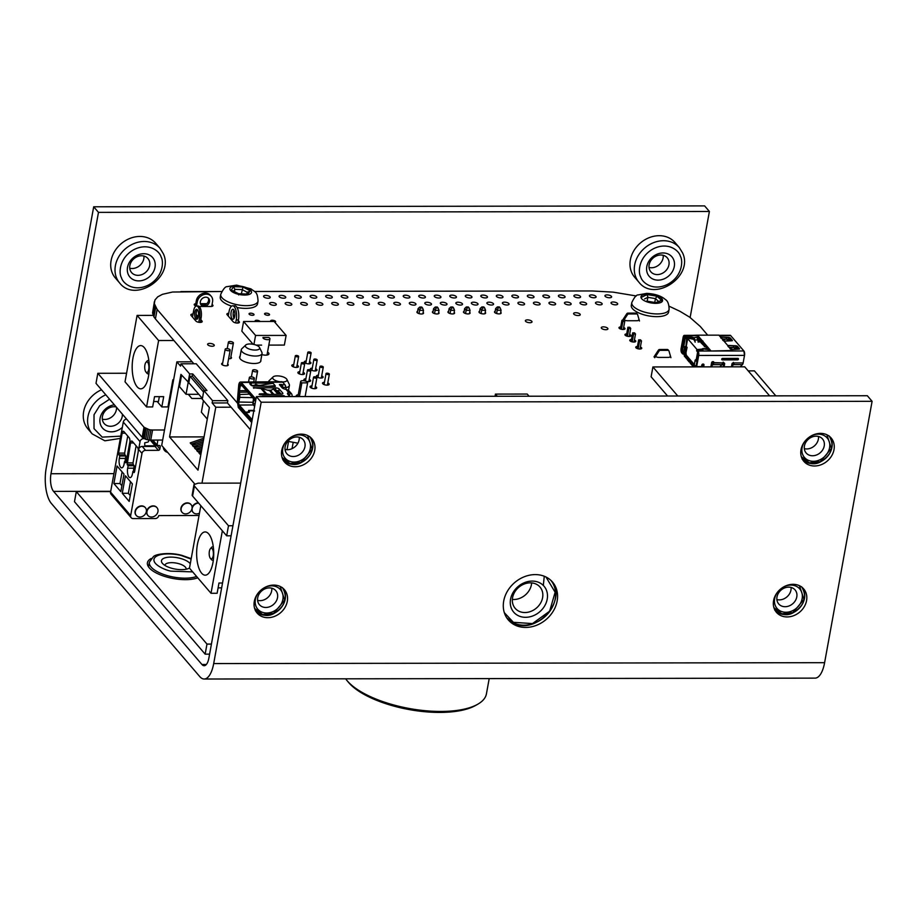 <?xml version="1.0" encoding="UTF-8"?>
<svg xmlns="http://www.w3.org/2000/svg" width="918" height="918" viewBox="0 0 918 918"><rect width="100%" height="100%" fill="white"/><g stroke="black" fill="none" stroke-linecap="round" stroke-linejoin="round"><path stroke-width="1.38" d="M265.531 393.707L259.507 393.879L259.106 394.43L260.448 394.832L281.367 394.109A2.662 1.021 10.1 0 0 282.87 393.466A2.662 1.021 10.1 0 0 282.687 392.996A2.662 1.021 10.1 0 0 282.687 392.984L279.152 388.968A2.662 1.021 10.1 0 0 275.87 387.878L253.311 387.74L260.976 388.532L265.531 393.707L266.679 393.822L262.169 388.693L269.903 390.758L273.426 389.071L277.546 393.742L276.639 394.281M267.505 386.271L275.159 385.652L273.059 383.265L258.91 385.56L255.709 384.321L257.992 386.122M273.059 383.265L251.463 382.955A2.662 1.021 10.1 0 0 249.822 383.598A2.662 1.021 10.1 0 0 250.006 384.091L250.786 384.975A2.662 1.021 10.1 0 0 254.079 386.065L275.308 386.386L275.159 385.652M283.501 396.587L284.591 396.266L283.41 395.589L263.03 396.243A2.662 1.021 10.1 0 0 261.676 396.622M247.699 392.135L239.403 392.204L239.701 394.201A4.659 1.87 89.5 0 1 239.667 397.746L238.841 402.417A1.997 0.803 89.5 0 0 239.254 405.056L245.576 412.239L244.888 413.157L238.565 405.974A2.995 1.205 89.5 0 1 237.946 402.004L238.772 397.333A3.661 1.469 -90.5 0 0 238.806 394.556L238.496 392.548A2.995 1.205 89.5 0 1 238.519 390.276L239.38 385.457A2.995 1.205 89.5 0 1 240.964 383.988L255.663 400.696M255.594 401.097L241.331 384.894A1.997 0.803 -90.5 0 0 240.986 384.711A1.997 0.803 -90.5 0 0 240.275 385.87L239.414 390.689L246.38 390.632M253.907 410.38L248.64 410.403L248.353 412.503M249.558 411.792L248.64 412.492L249.558 411.792L248.881 410.679L254.642 410.966M256.26 386.099L256.638 385.526L254.493 385.101L253.896 386.065M254.481 385.491L255.709 384.321M273.426 389.071L275.067 389.496L279.118 394.086L277.546 393.742M237.946 402.004L252.932 402.302L253.563 398.791M255.938 399.181L241.227 382.473A4.659 1.87 89.5 0 0 240.436 382.049A4.659 1.87 89.5 0 0 238.76 384.768L237.337 401.304L238.29 407.477L244.613 414.661L244.888 413.157M238.496 392.548L239.403 392.204A1.997 0.803 89.5 0 1 239.414 390.689L238.519 390.276M252.198 419.755A1.997 0.803 89.5 0 1 252.14 419.698L251.452 420.616L245.129 413.433L244.865 414.936L251.704 422.498M252.932 402.302L253.345 404.941L254.63 406.399M252.875 403.404L254.32 399.651M277.133 391.837L277.293 390.942L278.154 391.906L277.993 392.812M279.095 394.063L279.256 393.156L280.105 394.155M248.491 411.436L248.881 410.679M252.209 419.698L245.817 412.515L248.64 412.492M248.95 411.803L245.576 412.239M290.26 396.576L288.275 394.924M289.95 395.991L288.883 395.497M245.817 412.515L245.129 413.433M240.436 382.049L281.86 381.727A4.659 1.87 89.5 0 1 282.652 382.152L284.947 384.757L281.906 384.78A3.993 1.606 89.5 0 1 282.801 387.35L282.916 388.348M282.801 387.35L285.842 387.327L286.083 389.37M292.039 396.576L292.05 396.507A4.659 3.867 -41.4 0 0 291.281 393.466A4.659 3.867 -41.4 0 0 290.972 393.168L289.147 395.096M291.281 393.466L288.837 390.689A4.659 3.867 138.6 0 0 288.527 390.379L285.923 389.347L288.7 392.502L288.286 394.82M289.836 396.576L287.816 394.281A4.659 1.79 10.1 0 1 287.495 393.432A4.659 1.79 10.1 0 1 288.7 392.502L290.972 393.168M269.605 394.522L266.679 393.822M281.126 394.12L278.716 391.389A2.662 1.021 10.1 0 0 275.79 390.311M267.54 390.161L271.269 390.219M260.701 385.296L257.832 385.319M254.332 385.353L251.302 385.376M285.842 387.327A3.993 1.606 -90.5 0 0 284.947 384.757M281.906 384.78L281.149 386.719M281.562 384.401L279.428 384.653L281.941 387.614A4.659 1.79 10.1 0 0 285.923 389.347M262.169 388.693L260.976 388.532M640.385 347.004A3.064 1.182 -169.7 0 1 641.556 347.75A3.064 1.182 -169.7 0 1 641.751 348.301A3.064 1.182 -169.7 0 1 639.203 349.001A3.064 1.182 -169.7 0 1 635.933 347.75A3.064 1.182 -169.7 0 1 635.738 347.199A3.064 1.182 -169.7 0 1 637.459 346.465M629.622 334.439A3.064 1.182 -169.7 0 1 630.781 335.185A3.064 1.182 -169.7 0 1 630.987 335.736A3.064 1.182 -169.7 0 1 628.428 336.436A3.064 1.182 -169.7 0 1 625.169 335.185A3.064 1.182 -169.7 0 1 624.963 334.634A3.064 1.182 -169.7 0 1 626.696 333.9M634.407 340.016A3.064 1.182 -169.7 0 1 635.577 340.773A3.064 1.182 -169.7 0 1 635.772 341.324A3.064 1.182 -169.7 0 1 633.225 342.024A3.064 1.182 -169.7 0 1 629.955 340.773A3.064 1.182 -169.7 0 1 629.748 340.222A3.064 1.182 -169.7 0 1 631.481 339.488M623.643 327.462A3.064 1.182 -169.7 0 1 624.802 328.208A3.064 1.182 -169.7 0 1 625.009 328.759A3.064 1.182 -169.7 0 1 622.45 329.459A3.064 1.182 -169.7 0 1 619.18 328.208A3.064 1.182 -169.7 0 1 618.984 327.657A3.064 1.182 -169.7 0 1 620.717 326.923M601.497 328.288A3.374 1.308 -169.7 0 1 601.267 327.68A3.374 1.308 -169.7 0 1 604.09 326.9A3.374 1.308 -169.7 0 1 607.693 328.277A3.374 1.308 -169.7 0 1 607.923 328.885A3.374 1.308 -169.7 0 1 605.1 329.665A3.374 1.308 -169.7 0 1 601.497 328.288M525.589 321.3A3.374 1.308 -169.7 0 1 525.36 320.692A3.374 1.308 -169.7 0 1 528.183 319.912A3.374 1.308 -169.7 0 1 531.797 321.289A3.374 1.308 -169.7 0 1 532.015 321.897A3.374 1.308 -169.7 0 1 529.193 322.677A3.374 1.308 -169.7 0 1 525.589 321.3M611.239 303.422A3.397 1.308 -169.7 0 1 611.021 302.814A3.397 1.308 -169.7 0 1 613.855 302.022A3.397 1.308 -169.7 0 1 617.47 303.41A3.397 1.308 -169.7 0 1 617.699 304.019A3.397 1.308 -169.7 0 1 614.865 304.81A3.397 1.308 -169.7 0 1 611.239 303.422M595.725 303.445A3.397 1.308 -169.7 0 1 595.507 302.837A3.397 1.308 -169.7 0 1 598.329 302.045A3.397 1.308 -169.7 0 1 601.956 303.433A3.397 1.308 -169.7 0 1 602.174 304.042A3.397 1.308 -169.7 0 1 599.351 304.833A3.397 1.308 -169.7 0 1 595.725 303.445M580.21 303.468A3.397 1.308 -169.7 0 1 579.981 302.86A3.397 1.308 -169.7 0 1 582.815 302.068A3.397 1.308 -169.7 0 1 586.441 303.456A3.397 1.308 -169.7 0 1 586.659 304.065A3.397 1.308 -169.7 0 1 583.825 304.856A3.397 1.308 -169.7 0 1 580.21 303.468M564.696 303.491A3.397 1.308 -169.7 0 1 564.467 302.883A3.397 1.308 -169.7 0 1 567.301 302.091A3.397 1.308 -169.7 0 1 570.927 303.479A3.397 1.308 -169.7 0 1 571.145 304.087A3.397 1.308 -169.7 0 1 568.311 304.879A3.397 1.308 -169.7 0 1 564.696 303.491M573.819 314.128A3.374 1.308 -169.7 0 1 573.601 313.52A3.374 1.308 -169.7 0 1 576.424 312.74A3.374 1.308 -169.7 0 1 580.027 314.117A3.374 1.308 -169.7 0 1 580.245 314.725A3.374 1.308 -169.7 0 1 577.422 315.505A3.374 1.308 -169.7 0 1 573.819 314.128M533.656 303.537A3.397 1.308 -169.7 0 1 533.438 302.929A3.397 1.308 -169.7 0 1 536.261 302.137A3.397 1.308 -169.7 0 1 539.887 303.525A3.397 1.308 -169.7 0 1 540.105 304.133A3.397 1.308 -169.7 0 1 537.282 304.925A3.397 1.308 -169.7 0 1 533.656 303.537M518.142 303.56A3.397 1.308 -169.7 0 1 517.913 302.951A3.397 1.308 -169.7 0 1 520.747 302.16A3.397 1.308 -169.7 0 1 524.373 303.548A3.397 1.308 -169.7 0 1 524.591 304.156A3.397 1.308 -169.7 0 1 521.757 304.948A3.397 1.308 -169.7 0 1 518.142 303.56M574.129 296.376A3.397 1.308 -169.7 0 1 573.911 295.768A3.397 1.308 -169.7 0 1 576.745 294.976A3.397 1.308 -169.7 0 1 580.36 296.365A3.397 1.308 -169.7 0 1 580.589 296.973A3.397 1.308 -169.7 0 1 577.755 297.765A3.397 1.308 -169.7 0 1 574.129 296.376M558.614 296.399A3.397 1.308 -169.7 0 1 558.396 295.791A3.397 1.308 -169.7 0 1 561.219 294.999A3.397 1.308 -169.7 0 1 564.845 296.388A3.397 1.308 -169.7 0 1 565.063 296.996A3.397 1.308 -169.7 0 1 562.229 297.788A3.397 1.308 -169.7 0 1 558.614 296.399M605.169 296.33A3.397 1.308 -169.7 0 1 604.939 295.722A3.397 1.308 -169.7 0 1 607.773 294.942A3.397 1.308 -169.7 0 1 611.399 296.319A3.397 1.308 -169.7 0 1 611.617 296.939A3.397 1.308 -169.7 0 1 608.783 297.719A3.397 1.308 -169.7 0 1 605.169 296.33M589.643 296.353A3.397 1.308 -169.7 0 1 589.425 295.745A3.397 1.308 -169.7 0 1 592.259 294.965A3.397 1.308 -169.7 0 1 595.874 296.342A3.397 1.308 -169.7 0 1 596.103 296.95A3.397 1.308 -169.7 0 1 593.269 297.742A3.397 1.308 -169.7 0 1 589.643 296.353M543.1 296.422A3.397 1.308 -169.7 0 1 542.871 295.814A3.397 1.308 -169.7 0 1 545.705 295.022A3.397 1.308 -169.7 0 1 549.331 296.411A3.397 1.308 -169.7 0 1 549.549 297.019A3.397 1.308 -169.7 0 1 546.715 297.811A3.397 1.308 -169.7 0 1 543.1 296.422M549.171 303.514A3.397 1.308 -169.7 0 1 548.953 302.906A3.397 1.308 -169.7 0 1 551.787 302.114A3.397 1.308 -169.7 0 1 555.401 303.502A3.397 1.308 -169.7 0 1 555.631 304.11A3.397 1.308 -169.7 0 1 552.797 304.902A3.397 1.308 -169.7 0 1 549.171 303.514M527.575 296.445A3.397 1.308 -169.7 0 1 527.357 295.837A3.397 1.308 -169.7 0 1 530.191 295.045A3.397 1.308 -169.7 0 1 533.806 296.434A3.397 1.308 -169.7 0 1 534.035 297.042A3.397 1.308 -169.7 0 1 531.201 297.834A3.397 1.308 -169.7 0 1 527.575 296.445M512.06 296.468A3.397 1.308 -169.7 0 1 511.842 295.86A3.397 1.308 -169.7 0 1 514.677 295.068A3.397 1.308 -169.7 0 1 518.291 296.457A3.397 1.308 -169.7 0 1 518.521 297.065A3.397 1.308 -169.7 0 1 515.686 297.857A3.397 1.308 -169.7 0 1 512.06 296.468M500.712 312.258A3.374 1.308 -169.7 0 1 500.918 312.453A3.374 1.308 -169.7 0 1 501.148 313.072A3.374 1.308 -169.7 0 1 498.325 313.853A3.374 1.308 -169.7 0 1 494.71 312.464A3.374 1.308 -169.7 0 1 494.492 311.856A3.374 1.308 -169.7 0 1 495.181 311.248M502.616 303.583A3.397 1.308 -169.7 0 1 502.398 302.974A3.397 1.308 -169.7 0 1 505.233 302.183A3.397 1.308 -169.7 0 1 508.859 303.571A3.397 1.308 -169.7 0 1 509.077 304.179A3.397 1.308 -169.7 0 1 506.243 304.971A3.397 1.308 -169.7 0 1 502.616 303.583M485.197 312.281A3.374 1.308 -169.7 0 1 485.404 312.476A3.374 1.308 -169.7 0 1 485.622 313.095A3.374 1.308 -169.7 0 1 482.799 313.876A3.374 1.308 -169.7 0 1 479.196 312.487A3.374 1.308 -169.7 0 1 478.978 311.879A3.374 1.308 -169.7 0 1 479.655 311.271M487.102 303.606A3.397 1.308 -169.7 0 1 486.884 302.997A3.397 1.308 -169.7 0 1 489.719 302.206A3.397 1.308 -169.7 0 1 493.333 303.594A3.397 1.308 -169.7 0 1 493.563 304.202A3.397 1.308 -169.7 0 1 490.728 304.994A3.397 1.308 -169.7 0 1 487.102 303.606M471.588 303.629A3.397 1.308 -169.7 0 1 471.37 303.02A3.397 1.308 -169.7 0 1 474.193 302.229A3.397 1.308 -169.7 0 1 477.819 303.617A3.397 1.308 -169.7 0 1 478.037 304.225A3.397 1.308 -169.7 0 1 475.214 305.017A3.397 1.308 -169.7 0 1 471.588 303.629M469.683 312.304A3.374 1.308 -169.7 0 1 469.89 312.499A3.374 1.308 -169.7 0 1 470.108 313.107A3.374 1.308 -169.7 0 1 467.285 313.887A3.374 1.308 -169.7 0 1 463.682 312.51A3.374 1.308 -169.7 0 1 463.464 311.902A3.374 1.308 -169.7 0 1 464.141 311.294M454.158 312.327A3.374 1.308 -169.7 0 1 454.364 312.522A3.374 1.308 -169.7 0 1 454.594 313.13A3.374 1.308 -169.7 0 1 451.771 313.91A3.374 1.308 -169.7 0 1 448.168 312.533A3.374 1.308 -169.7 0 1 447.938 311.925A3.374 1.308 -169.7 0 1 448.627 311.317M440.548 303.674A3.397 1.308 -169.7 0 1 440.33 303.055A3.397 1.308 -169.7 0 1 443.164 302.274A3.397 1.308 -169.7 0 1 446.779 303.663A3.397 1.308 -169.7 0 1 447.009 304.271A3.397 1.308 -169.7 0 1 444.174 305.051A3.397 1.308 -169.7 0 1 440.548 303.674M438.643 312.349A3.374 1.308 -169.7 0 1 438.85 312.545A3.374 1.308 -169.7 0 1 439.068 313.153A3.374 1.308 -169.7 0 1 436.257 313.933A3.374 1.308 -169.7 0 1 432.642 312.556A3.374 1.308 -169.7 0 1 432.424 311.948A3.374 1.308 -169.7 0 1 433.112 311.34M465.506 296.537A3.397 1.308 -169.7 0 1 465.288 295.929A3.397 1.308 -169.7 0 1 468.123 295.137A3.397 1.308 -169.7 0 1 471.737 296.525A3.397 1.308 -169.7 0 1 471.967 297.134A3.397 1.308 -169.7 0 1 469.132 297.925A3.397 1.308 -169.7 0 1 465.506 296.537M449.992 296.56A3.397 1.308 -169.7 0 1 449.774 295.952A3.397 1.308 -169.7 0 1 452.608 295.16A3.397 1.308 -169.7 0 1 456.223 296.548A3.397 1.308 -169.7 0 1 456.441 297.157A3.397 1.308 -169.7 0 1 453.618 297.948A3.397 1.308 -169.7 0 1 449.992 296.56M496.546 296.491A3.397 1.308 -169.7 0 1 496.317 295.883A3.397 1.308 -169.7 0 1 499.151 295.091A3.397 1.308 -169.7 0 1 502.777 296.48A3.397 1.308 -169.7 0 1 502.995 297.088A3.397 1.308 -169.7 0 1 500.161 297.88A3.397 1.308 -169.7 0 1 496.546 296.491M481.032 296.514A3.397 1.308 -169.7 0 1 480.803 295.906A3.397 1.308 -169.7 0 1 483.637 295.114A3.397 1.308 -169.7 0 1 487.263 296.503A3.397 1.308 -169.7 0 1 487.481 297.111A3.397 1.308 -169.7 0 1 484.647 297.902A3.397 1.308 -169.7 0 1 481.032 296.514M456.074 303.651A3.397 1.308 -169.7 0 1 455.844 303.043A3.397 1.308 -169.7 0 1 458.679 302.251A3.397 1.308 -169.7 0 1 462.305 303.64A3.397 1.308 -169.7 0 1 462.523 304.248A3.397 1.308 -169.7 0 1 459.689 305.04A3.397 1.308 -169.7 0 1 456.074 303.651M425.034 303.697A3.397 1.308 -169.7 0 1 424.816 303.078A3.397 1.308 -169.7 0 1 427.65 302.297A3.397 1.308 -169.7 0 1 431.265 303.686A3.397 1.308 -169.7 0 1 431.494 304.294A3.397 1.308 -169.7 0 1 428.66 305.074A3.397 1.308 -169.7 0 1 425.034 303.697M434.478 296.583A3.397 1.308 -169.7 0 1 434.248 295.975A3.397 1.308 -169.7 0 1 437.083 295.183A3.397 1.308 -169.7 0 1 440.709 296.571A3.397 1.308 -169.7 0 1 440.927 297.18A3.397 1.308 -169.7 0 1 438.093 297.971A3.397 1.308 -169.7 0 1 434.478 296.583M418.964 296.606A3.397 1.308 -169.7 0 1 418.734 295.998A3.397 1.308 -169.7 0 1 421.569 295.206A3.397 1.308 -169.7 0 1 425.195 296.594A3.397 1.308 -169.7 0 1 425.413 297.202A3.397 1.308 -169.7 0 1 422.578 297.994A3.397 1.308 -169.7 0 1 418.964 296.606M315.287 386.501A3.374 1.308 -169.7 0 1 316.458 387.281A3.374 1.308 -169.7 0 1 316.676 387.889A3.374 1.308 -169.7 0 1 313.864 388.67A3.374 1.308 -169.7 0 1 310.25 387.281A3.374 1.308 -169.7 0 1 310.032 386.673A3.374 1.308 -169.7 0 1 311.971 385.87M296.273 396.565A5.324 2.054 -169.7 0 1 296.147 395.933A5.324 2.054 -169.7 0 1 298.247 394.729M305.224 396.048A5.324 2.054 -169.7 0 1 305.946 396.553M327.772 382.932A3.374 1.308 -169.7 0 1 328.942 383.713A3.374 1.308 -169.7 0 1 329.16 384.321A3.374 1.308 -169.7 0 1 326.338 385.101A3.374 1.308 -169.7 0 1 322.734 383.713A3.374 1.308 -169.7 0 1 322.505 383.104A3.374 1.308 -169.7 0 1 324.456 382.301M309.217 379.409A3.374 1.308 -169.7 0 1 310.387 380.19A3.374 1.308 -169.7 0 1 310.605 380.798A3.374 1.308 -169.7 0 1 307.782 381.578A3.374 1.308 -169.7 0 1 304.179 380.19A3.374 1.308 -169.7 0 1 303.95 379.582A3.374 1.308 -169.7 0 1 305.901 378.778M315.62 368.749A3.374 1.308 -169.7 0 1 316.779 369.529A3.374 1.308 -169.7 0 1 317.008 370.138A3.374 1.308 -169.7 0 1 314.185 370.918A3.374 1.308 -169.7 0 1 310.571 369.541A3.374 1.308 -169.7 0 1 310.353 368.933A3.374 1.308 -169.7 0 1 312.292 368.118M321.69 375.841A3.374 1.308 -169.7 0 1 322.861 376.621A3.374 1.308 -169.7 0 1 323.079 377.229A3.374 1.308 -169.7 0 1 320.256 378.009A3.374 1.308 -169.7 0 1 316.653 376.632A3.374 1.308 -169.7 0 1 316.435 376.013A3.374 1.308 -169.7 0 1 318.374 375.21M303.135 372.318A3.374 1.308 -169.7 0 1 304.306 373.098A3.374 1.308 -169.7 0 1 304.524 373.706A3.374 1.308 -169.7 0 1 301.701 374.487A3.374 1.308 -169.7 0 1 298.098 373.11A3.374 1.308 -169.7 0 1 297.88 372.49A3.374 1.308 -169.7 0 1 299.819 371.687M297.065 365.226A3.374 1.308 -169.7 0 1 298.224 366.007A3.374 1.308 -169.7 0 1 298.453 366.615A3.374 1.308 -169.7 0 1 295.63 367.395A3.374 1.308 -169.7 0 1 292.016 366.018A3.374 1.308 -169.7 0 1 291.798 365.41A3.374 1.308 -169.7 0 1 293.737 364.595M227.641 364.056A3.374 1.308 -169.7 0 1 228.031 364.4A3.374 1.308 -169.7 0 1 228.249 365.008A3.374 1.308 -169.7 0 1 225.426 365.789A3.374 1.308 -169.7 0 1 221.823 364.412A3.374 1.308 -169.7 0 1 221.594 363.803A3.374 1.308 -169.7 0 1 222.661 363.092M423.129 312.372A3.374 1.308 -169.7 0 1 423.336 312.568A3.374 1.308 -169.7 0 1 423.554 313.176A3.374 1.308 -169.7 0 1 420.731 313.956A3.374 1.308 -169.7 0 1 417.128 312.579A3.374 1.308 -169.7 0 1 416.91 311.971A3.374 1.308 -169.7 0 1 417.587 311.363M409.52 303.72A3.397 1.308 -169.7 0 1 409.302 303.101A3.397 1.308 -169.7 0 1 412.125 302.32A3.397 1.308 -169.7 0 1 415.751 303.709A3.397 1.308 -169.7 0 1 415.969 304.317A3.397 1.308 -169.7 0 1 413.134 305.097A3.397 1.308 -169.7 0 1 409.52 303.72M394.006 303.743A3.397 1.308 -169.7 0 1 393.776 303.124A3.397 1.308 -169.7 0 1 396.61 302.343A3.397 1.308 -169.7 0 1 400.237 303.732A3.397 1.308 -169.7 0 1 400.455 304.34A3.397 1.308 -169.7 0 1 397.62 305.12A3.397 1.308 -169.7 0 1 394.006 303.743M378.48 303.766A3.397 1.308 -169.7 0 1 378.262 303.147A3.397 1.308 -169.7 0 1 381.096 302.366A3.397 1.308 -169.7 0 1 384.711 303.755A3.397 1.308 -169.7 0 1 384.94 304.363A3.397 1.308 -169.7 0 1 382.106 305.143A3.397 1.308 -169.7 0 1 378.48 303.766M362.966 303.789A3.397 1.308 -169.7 0 1 362.748 303.169A3.397 1.308 -169.7 0 1 365.582 302.389A3.397 1.308 -169.7 0 1 369.197 303.778A3.397 1.308 -169.7 0 1 369.426 304.386A3.397 1.308 -169.7 0 1 366.592 305.166A3.397 1.308 -169.7 0 1 362.966 303.789M316.412 303.858A3.397 1.308 -169.7 0 1 316.194 303.238A3.397 1.308 -169.7 0 1 319.028 302.458A3.397 1.308 -169.7 0 1 322.643 303.847A3.397 1.308 -169.7 0 1 322.872 304.455A3.397 1.308 -169.7 0 1 320.038 305.235A3.397 1.308 -169.7 0 1 316.412 303.858M300.897 303.881A3.397 1.308 -169.7 0 1 300.679 303.261A3.397 1.308 -169.7 0 1 303.514 302.481A3.397 1.308 -169.7 0 1 307.128 303.869A3.397 1.308 -169.7 0 1 307.358 304.478A3.397 1.308 -169.7 0 1 304.524 305.258A3.397 1.308 -169.7 0 1 300.897 303.881M347.452 303.812A3.397 1.308 -169.7 0 1 347.233 303.192A3.397 1.308 -169.7 0 1 350.056 302.412A3.397 1.308 -169.7 0 1 353.682 303.801A3.397 1.308 -169.7 0 1 353.9 304.409A3.397 1.308 -169.7 0 1 351.066 305.189A3.397 1.308 -169.7 0 1 347.452 303.812M331.937 303.835A3.397 1.308 -169.7 0 1 331.708 303.215A3.397 1.308 -169.7 0 1 334.542 302.435A3.397 1.308 -169.7 0 1 338.168 303.824A3.397 1.308 -169.7 0 1 338.386 304.432A3.397 1.308 -169.7 0 1 335.552 305.212A3.397 1.308 -169.7 0 1 331.937 303.835M372.41 296.675A3.397 1.308 -169.7 0 1 372.18 296.055A3.397 1.308 -169.7 0 1 375.014 295.275A3.397 1.308 -169.7 0 1 378.641 296.663A3.397 1.308 -169.7 0 1 378.859 297.271A3.397 1.308 -169.7 0 1 376.024 298.052A3.397 1.308 -169.7 0 1 372.41 296.675M356.895 296.698A3.397 1.308 -169.7 0 1 356.666 296.078A3.397 1.308 -169.7 0 1 359.5 295.298A3.397 1.308 -169.7 0 1 363.126 296.686A3.397 1.308 -169.7 0 1 363.344 297.294A3.397 1.308 -169.7 0 1 360.51 298.075A3.397 1.308 -169.7 0 1 356.895 296.698M403.438 296.629A3.397 1.308 -169.7 0 1 403.22 296.009A3.397 1.308 -169.7 0 1 406.054 295.229A3.397 1.308 -169.7 0 1 409.669 296.617A3.397 1.308 -169.7 0 1 409.898 297.225A3.397 1.308 -169.7 0 1 407.064 298.006A3.397 1.308 -169.7 0 1 403.438 296.629M387.924 296.652A3.397 1.308 -169.7 0 1 387.706 296.032A3.397 1.308 -169.7 0 1 390.54 295.252A3.397 1.308 -169.7 0 1 394.155 296.64A3.397 1.308 -169.7 0 1 394.373 297.248A3.397 1.308 -169.7 0 1 391.55 298.029A3.397 1.308 -169.7 0 1 387.924 296.652M310.341 296.766A3.397 1.308 -169.7 0 1 310.112 296.147A3.397 1.308 -169.7 0 1 312.946 295.366A3.397 1.308 -169.7 0 1 316.572 296.755A3.397 1.308 -169.7 0 1 316.79 297.363A3.397 1.308 -169.7 0 1 313.956 298.143A3.397 1.308 -169.7 0 1 310.341 296.766M294.816 296.789A3.397 1.308 -169.7 0 1 294.598 296.17A3.397 1.308 -169.7 0 1 297.432 295.389A3.397 1.308 -169.7 0 1 301.058 296.778A3.397 1.308 -169.7 0 1 301.276 297.386A3.397 1.308 -169.7 0 1 298.442 298.166A3.397 1.308 -169.7 0 1 294.816 296.789M341.37 296.721A3.397 1.308 -169.7 0 1 341.152 296.101A3.397 1.308 -169.7 0 1 343.986 295.321A3.397 1.308 -169.7 0 1 347.601 296.709A3.397 1.308 -169.7 0 1 347.83 297.317A3.397 1.308 -169.7 0 1 344.996 298.098A3.397 1.308 -169.7 0 1 341.37 296.721M325.856 296.744A3.397 1.308 -169.7 0 1 325.638 296.124A3.397 1.308 -169.7 0 1 328.46 295.344A3.397 1.308 -169.7 0 1 332.086 296.732A3.397 1.308 -169.7 0 1 332.305 297.34A3.397 1.308 -169.7 0 1 329.482 298.12A3.397 1.308 -169.7 0 1 325.856 296.744M309.538 361.658A3.374 1.308 -169.7 0 1 310.709 362.438A3.374 1.308 -169.7 0 1 310.927 363.046A3.374 1.308 -169.7 0 1 308.104 363.826A3.374 1.308 -169.7 0 1 304.501 362.449A3.374 1.308 -169.7 0 1 304.283 361.841A3.374 1.308 -169.7 0 1 306.222 361.026M270.959 321.461A2.536 0.975 -169.7 0 1 270.799 321.311A2.536 0.975 -169.7 0 1 270.638 320.852A2.536 0.975 -169.7 0 1 272.749 320.267A2.536 0.975 -169.7 0 1 275.457 321.311A2.536 0.975 -169.7 0 1 275.618 321.759A2.536 0.975 -169.7 0 1 274.861 322.287M267.54 352.087A5.324 2.054 -169.7 0 1 268.595 352.914A5.324 2.054 -169.7 0 1 268.94 353.866A5.324 2.054 -169.7 0 1 261.859 354.589M255.433 321.484A2.536 0.975 -169.7 0 1 255.284 321.334A2.536 0.975 -169.7 0 1 255.124 320.875A2.536 0.975 -169.7 0 1 257.235 320.29A2.536 0.975 -169.7 0 1 259.943 321.334A2.536 0.975 -169.7 0 1 260.046 321.484M260.85 360.131A10.809 4.177 -169.7 0 1 260.896 360.912A10.809 4.177 -169.7 0 1 251.865 363.402A10.809 4.177 -169.7 0 1 240.321 358.984A10.809 4.177 -169.7 0 1 239.609 357.045A10.809 4.177 -169.7 0 1 240.126 356.092M230.877 356.953A3.374 1.308 -169.7 0 1 231.256 357.297A3.374 1.308 -169.7 0 1 231.485 357.905A3.374 1.308 -169.7 0 1 228.616 358.686M207.835 344.835A3.374 1.308 -169.7 0 1 207.617 344.227A3.374 1.308 -169.7 0 1 210.44 343.447A3.374 1.308 -169.7 0 1 214.043 344.824A3.374 1.308 -169.7 0 1 214.273 345.432A3.374 1.308 -169.7 0 1 211.45 346.212A3.374 1.308 -169.7 0 1 207.835 344.835M285.383 303.904A3.397 1.308 -169.7 0 1 285.165 303.284A3.397 1.308 -169.7 0 1 287.988 302.504A3.397 1.308 -169.7 0 1 291.614 303.892A3.397 1.308 -169.7 0 1 291.832 304.501A3.397 1.308 -169.7 0 1 288.998 305.281A3.397 1.308 -169.7 0 1 285.383 303.904M269.869 303.927A3.397 1.308 -169.7 0 1 269.64 303.307A3.397 1.308 -169.7 0 1 272.474 302.527A3.397 1.308 -169.7 0 1 276.1 303.915A3.397 1.308 -169.7 0 1 276.318 304.524A3.397 1.308 -169.7 0 1 273.484 305.304A3.397 1.308 -169.7 0 1 269.869 303.927M279.301 296.812A3.397 1.308 -169.7 0 1 279.083 296.193A3.397 1.308 -169.7 0 1 281.918 295.412A3.397 1.308 -169.7 0 1 285.532 296.801A3.397 1.308 -169.7 0 1 285.762 297.409A3.397 1.308 -169.7 0 1 282.928 298.189A3.397 1.308 -169.7 0 1 279.301 296.812M263.787 296.835A3.397 1.308 -169.7 0 1 263.569 296.216A3.397 1.308 -169.7 0 1 266.392 295.435A3.397 1.308 -169.7 0 1 270.018 296.824A3.397 1.308 -169.7 0 1 270.236 297.432A3.397 1.308 -169.7 0 1 267.413 298.212A3.397 1.308 -169.7 0 1 263.787 296.835M264.728 314.22A2.536 0.975 -169.7 0 1 264.556 313.772A2.536 0.975 -169.7 0 1 266.679 313.187A2.536 0.975 -169.7 0 1 269.376 314.22A2.536 0.975 -169.7 0 1 269.548 314.679A2.536 0.975 -169.7 0 1 267.425 315.264A2.536 0.975 -169.7 0 1 264.728 314.22M249.203 314.243A2.536 0.975 -169.7 0 1 249.042 313.795A2.536 0.975 -169.7 0 1 251.153 313.21A2.536 0.975 -169.7 0 1 253.861 314.243A2.536 0.975 -169.7 0 1 254.022 314.69A2.536 0.975 -169.7 0 1 251.911 315.276A2.536 0.975 -169.7 0 1 249.203 314.243M669.968 356.769A2.662 1.021 -169.7 0 1 668.304 357.4L658.894 357.423A2.662 1.021 -169.7 0 1 655.59 356.402M638.526 320.084A2.662 1.021 -169.7 0 1 636.862 320.726L627.464 320.738A2.662 1.021 -169.7 0 1 624.148 319.716M196.154 306.073A3.328 1.285 -169.7 0 1 194.432 305.097A3.328 1.285 -169.7 0 1 194.214 304.501A3.328 1.285 -169.7 0 1 195.763 303.72M316.767 377.459A1.687 0.654 -169.7 0 1 316.882 377.768A1.687 0.654 -169.7 0 1 315.471 378.159A1.687 0.654 -169.7 0 1 313.669 377.47A1.687 0.654 -169.7 0 1 313.554 377.16A1.687 0.654 -169.7 0 1 314.966 376.77A1.687 0.654 -169.7 0 1 316.767 377.459M279.703 381.739A7.264 2.8 -169.7 0 1 273.105 376.919A7.264 2.8 -169.7 0 1 277.236 375.875A7.264 2.8 -169.7 0 1 286.875 379.421L289.216 384.252A10.557 4.074 -169.7 0 1 289.411 385.411A10.557 4.074 -169.7 0 1 285.888 387.683M254.194 377.906A2.536 0.975 -169.7 0 1 254.355 378.365A2.536 0.975 -169.7 0 1 252.243 378.95A2.536 0.975 -169.7 0 1 249.535 377.906A2.536 0.975 -169.7 0 1 249.375 377.459A2.536 0.975 -169.7 0 1 251.486 376.873A2.536 0.975 -169.7 0 1 254.194 377.906M329.252 373.901A1.687 0.654 -169.7 0 1 329.355 374.2A1.687 0.654 -169.7 0 1 327.944 374.59A1.687 0.654 -169.7 0 1 326.142 373.901A1.687 0.654 -169.7 0 1 326.039 373.592A1.687 0.654 -169.7 0 1 327.439 373.201A1.687 0.654 -169.7 0 1 329.252 373.901M310.697 370.379A1.687 0.654 -169.7 0 1 310.8 370.677A1.687 0.654 -169.7 0 1 309.389 371.067A1.687 0.654 -169.7 0 1 307.587 370.379A1.687 0.654 -169.7 0 1 307.473 370.069A1.687 0.654 -169.7 0 1 308.884 369.679A1.687 0.654 -169.7 0 1 310.697 370.379M317.089 359.718A1.687 0.654 -169.7 0 1 317.203 360.017A1.687 0.654 -169.7 0 1 315.792 360.407A1.687 0.654 -169.7 0 1 313.99 359.718A1.687 0.654 -169.7 0 1 313.876 359.408A1.687 0.654 -169.7 0 1 315.287 359.018A1.687 0.654 -169.7 0 1 317.089 359.718M323.17 366.81A1.687 0.654 -169.7 0 1 323.285 367.108A1.687 0.654 -169.7 0 1 321.874 367.498A1.687 0.654 -169.7 0 1 320.072 366.81A1.687 0.654 -169.7 0 1 319.957 366.5A1.687 0.654 -169.7 0 1 321.369 366.11A1.687 0.654 -169.7 0 1 323.17 366.81M304.615 363.287A1.687 0.654 -169.7 0 1 304.73 363.585A1.687 0.654 -169.7 0 1 303.319 363.976A1.687 0.654 -169.7 0 1 301.506 363.287A1.687 0.654 -169.7 0 1 301.402 362.977A1.687 0.654 -169.7 0 1 302.814 362.587A1.687 0.654 -169.7 0 1 304.615 363.287M257.43 370.803A2.536 0.975 -169.7 0 1 257.591 371.251A2.536 0.975 -169.7 0 1 255.479 371.836A2.536 0.975 -169.7 0 1 252.771 370.803A2.536 0.975 -169.7 0 1 252.611 370.344A2.536 0.975 -169.7 0 1 254.722 369.759A2.536 0.975 -169.7 0 1 257.43 370.803M298.534 356.195A1.687 0.654 -169.7 0 1 298.648 356.494A1.687 0.654 -169.7 0 1 297.237 356.884A1.687 0.654 -169.7 0 1 295.435 356.195A1.687 0.654 -169.7 0 1 295.321 355.886A1.687 0.654 -169.7 0 1 296.732 355.495A1.687 0.654 -169.7 0 1 298.534 356.195M230.005 349.678A2.536 0.975 -169.7 0 1 230.177 350.137A2.536 0.975 -169.7 0 1 228.054 350.722A2.536 0.975 -169.7 0 1 225.346 349.689A2.536 0.975 -169.7 0 1 225.185 349.23A2.536 0.975 -169.7 0 1 227.297 348.645A2.536 0.975 -169.7 0 1 230.005 349.678M311.018 352.627A1.687 0.654 -169.7 0 1 311.122 352.925A1.687 0.654 -169.7 0 1 309.71 353.315A1.687 0.654 -169.7 0 1 307.909 352.627A1.687 0.654 -169.7 0 1 307.805 352.328A1.687 0.654 -169.7 0 1 309.217 351.938A1.687 0.654 -169.7 0 1 311.018 352.627M259.519 347.509L261.871 352.34A10.557 4.074 -169.7 0 1 262.055 353.499A10.557 4.074 -169.7 0 1 253.242 355.943A10.557 4.074 -169.7 0 1 241.973 351.628A10.557 4.074 -169.7 0 1 241.285 349.724A10.557 4.074 -169.7 0 1 241.87 348.702L245.76 345.007A7.264 2.8 -169.7 0 1 252.404 344.158A7.264 2.8 -169.7 0 1 259.186 347.004A7.264 2.8 -169.7 0 1 259.519 347.509A7.264 2.8 -169.7 0 1 254.55 350.056A7.264 2.8 -169.7 0 1 245.829 347.027A7.264 2.8 -169.7 0 1 245.76 345.007M233.241 342.575A2.536 0.975 -169.7 0 1 233.401 343.034A2.536 0.975 -169.7 0 1 231.29 343.619A2.536 0.975 -169.7 0 1 228.582 342.586A2.536 0.975 -169.7 0 1 228.421 342.127A2.536 0.975 -169.7 0 1 230.533 341.542A2.536 0.975 -169.7 0 1 233.241 342.575M299.394 396.565L301.884 382.875A3.546 1.366 -169.7 0 1 300.886 382.163A3.546 1.366 -169.7 0 1 300.656 381.532A3.546 1.366 -169.7 0 1 303.617 380.706A3.546 1.366 -169.7 0 1 307.404 382.152A3.546 1.366 -169.7 0 1 307.633 382.795A3.546 1.366 -169.7 0 1 307.61 382.863L305.132 396.553L307.633 382.795M263.202 338.203A3.546 1.366 10.3 0 0 266.989 339.649A3.546 1.366 10.3 0 0 269.949 338.834A3.546 1.366 10.3 0 0 269.72 338.191A3.546 1.366 10.3 0 0 268.722 337.48L262.984 337.491A3.546 1.366 10.3 0 0 262.973 337.56A3.546 1.366 10.3 0 0 263.202 338.203M286.875 379.421A7.264 2.8 -169.7 0 1 282.469 381.968M180.835 291.58L221.72 291.511L172.55 292.027L162.452 294.322L157.758 296.812L154.993 299.934L154.293 303.537L157.139 309.412L155.417 318.925L193.859 363.78M198.127 446.653L193.423 446.664L192.355 445.414L203.188 441.673M193.423 446.664L202.867 443.394M200.262 449.154L195.557 449.154L194.49 447.904L202.557 445.127M195.557 449.154L202.247 446.848M201.375 451.645L197.703 451.656L196.636 450.405L201.926 448.569M197.703 451.656L201.616 450.302M200.916 454.146L198.77 452.895L201.306 452.023M199.837 454.146L200.985 453.756M287.047 449.694L288.55 441.455L297.948 443.176M287.839 441.271L288.55 441.455M155.681 307.415L153.949 316.928L152.56 313.038L154.385 301.689M202.362 398.469L191.851 398.481L188.27 394.304M191.851 398.481L188.374 394.304M203.498 439.94L191.288 444.163L190.21 442.912L203.807 438.219M195.982 444.163L191.288 444.163M203.452 400.661L201.363 412.182L207.284 419.09M198.781 394.292L186.044 394.304L188.156 382.68M181.58 375.129L179.48 386.65L186.044 394.304M299.222 437.243A10.787 8.985 -40.6 0 1 292.039 448.661L293.198 442.407M152.56 313.038L154.293 303.537M203.578 392.078L189.992 376.231L188.821 382.68L202.408 398.527M152.996 314.954L154.729 305.453M204.576 390.529L192.321 376.231L189.992 376.231M188.821 382.68L180.938 374.383L169.566 436.957L204.048 436.899M169.566 436.957L198.013 470.142L209.384 407.569L202.27 399.273L203.853 390.529L212.551 400.673L227.848 400.65L227.434 402.945L250.384 429.727M192.321 376.231L192.746 373.936L206.963 390.529L203.853 390.529M194.662 483.901L161.694 445.425L176.887 361.841L180.525 366.098L180.949 363.792L189.636 373.936L192.746 373.936M189.636 373.936L188.052 382.68M748.193 370.872L754.401 370.861L775.825 395.865M268.607 381.831A10.557 4.074 -169.7 0 1 268.63 381.636A10.557 4.074 -169.7 0 1 269.215 380.614L273.105 376.919M176.887 361.841L192.183 361.818M227.434 402.945L212.127 402.968L215.776 407.225L231.084 407.202M301.884 382.875L307.61 382.863M227.848 400.65L196.245 363.769L180.949 363.792M201.983 483.166L215.776 407.225M212.127 402.968L212.551 400.673M274.149 321.461L243.603 321.507L255.571 335.46L286.118 335.414L274.149 321.461M153.949 316.928L155.417 318.925M769.628 395.876L744.727 366.821L652.905 366.948L677.805 396.014M700.205 326.406L689.682 317.18L680.054 311.363L669.142 306.21M707.675 335.162L700.205 326.372M529.066 396.22L527.207 394.051L495.433 394.097L497.304 396.278M253.07 344.261L241.847 331.168L243.603 321.507M286.118 335.414L284.362 345.076L268.813 345.099M255.571 335.46L253.93 344.445M261.596 345.111L256.145 345.122M157.139 309.412L237.188 402.807M652.905 366.948L651.114 376.793L667.593 396.025M636.277 295.963L613.178 292.142L592.03 290.96L254.573 291.476L521.229 291.063M212.047 304.524A3.328 1.285 -169.7 0 1 212.976 305.671A3.328 1.285 -169.7 0 1 210.899 306.474L199.229 306.486M200.445 303.686L206.768 303.686M200.79 319.625L201.983 321.013A3.328 1.285 -169.7 0 1 202.201 321.61A3.328 1.285 -169.7 0 1 199.424 322.379A3.328 1.285 -169.7 0 1 195.867 321.025L191.082 315.436A3.328 1.285 -169.7 0 1 190.864 314.84A3.328 1.285 -169.7 0 1 193.032 314.036M196.165 314.725A3.328 1.285 -169.7 0 1 197.198 315.436L198.322 316.756M238.313 320.623L239.196 321.656A3.328 1.285 -169.7 0 1 239.414 322.264A3.328 1.285 -169.7 0 1 236.637 323.033A3.328 1.285 -169.7 0 1 233.092 321.667L227.102 314.69A3.328 1.285 -169.7 0 1 226.884 314.094A3.328 1.285 -169.7 0 1 228.743 313.29M233.149 314.61A3.328 1.285 -169.7 0 1 233.218 314.679L234.71 316.412M495.043 396.278L495.433 394.097M670.92 357.699L668.981 351.02A1.331 1.113 139.4 0 0 667.994 350.32L660.329 350.332L659.606 349.494A1.331 1.113 139.4 0 0 658.378 350.194L654.006 356.884M659.606 349.494L667.283 349.483L667.994 350.32M668.258 350.183A1.331 1.113 139.4 0 0 667.283 349.483M620.35 328.954L621.922 320.302L623.781 320.302L627.453 314.656A1.331 1.113 -40.6 0 1 628.692 313.956L636.644 313.945A1.331 1.113 -40.6 0 1 637.62 314.644L639.479 321.013M622.565 320.198L626.742 313.818A1.331 1.113 -40.6 0 1 627.969 313.118L635.922 313.107A1.331 1.113 -40.6 0 1 636.713 313.451L637.436 314.289M660.329 350.332A1.331 1.113 139.4 0 0 659.09 351.032L654.729 357.722M637.092 348.496L638.664 339.844L639.628 340.957L638.194 348.84M631.114 341.519L632.686 332.867L633.638 333.98L632.215 341.863M621.44 329.298L622.874 321.415L624.745 321.415L623.276 329.493M627.43 336.275L628.853 328.392L630.723 328.392L629.255 336.47M639.628 340.957L641.487 340.957L640.534 339.844L638.664 339.844M641.487 340.957L640.018 349.035M633.638 333.98L635.508 333.98L634.545 332.855L632.686 332.867M635.508 333.98L634.04 342.058M621.922 320.302L622.874 321.415M623.781 320.302L624.745 321.415M626.328 335.931L627.901 327.278L628.853 328.392M627.901 327.278L629.759 327.278L630.723 328.392M132.949 358.135A21.619 8.56 89.9 0 1 140.695 345.593A21.619 8.56 89.9 0 1 148.498 376.288A21.619 8.56 89.9 0 1 140.752 388.83A21.619 8.56 89.9 0 1 132.949 358.135M198.391 316.412A4.992 1.974 -90.1 0 0 196.59 309.32A4.992 1.974 -90.1 0 0 194.811 312.223A4.992 1.974 -90.1 0 0 196.613 319.303A4.992 1.974 -90.1 0 0 198.391 316.412M197.37 318.913A4.992 1.974 89.9 0 1 196.337 312.223A4.992 1.974 89.9 0 1 197.359 309.71M208.179 297.971A4.992 4.154 -40.6 0 1 207.663 302.676A4.992 4.154 -40.6 0 1 203.142 305.132A4.992 4.154 -40.6 0 1 200.721 304.363M205.747 297.191A4.992 4.154 139.4 0 0 200.996 300.025A4.992 4.154 139.4 0 0 201.134 304.971A4.992 4.154 139.4 0 0 204.106 306.256A4.992 4.154 139.4 0 0 208.856 303.422A4.992 4.154 139.4 0 0 208.719 298.476A4.992 4.154 139.4 0 0 205.747 297.191M234.721 316.354A4.992 1.974 -90.1 0 0 232.92 309.274A4.992 1.974 -90.1 0 0 231.129 312.166A4.992 1.974 -90.1 0 0 232.931 319.246A4.992 1.974 -90.1 0 0 234.721 316.354M234.021 318.397A4.992 1.974 89.9 0 1 233.321 312.166A4.992 1.974 89.9 0 1 234.01 310.112M148.923 373.488A6.655 2.628 89.9 0 1 148.062 373.856A6.655 2.628 89.9 0 1 146.96 373.236A6.655 2.628 89.9 0 1 146.926 373.201A6.655 2.628 89.9 0 1 146.903 373.178M147.706 362.369A5.324 2.111 89.9 0 1 148.75 369.438A5.324 2.111 89.9 0 1 145.951 372.031A5.324 2.111 89.9 0 1 145.939 372.008A5.324 2.111 89.9 0 1 144.723 367.211A5.324 2.111 89.9 0 1 145.916 362.403A5.324 2.111 89.9 0 1 147.706 362.369M145.916 362.403L146.914 361.199A6.655 2.628 89.9 0 1 148.05 360.556A6.655 2.628 89.9 0 1 148.9 360.912M173.915 340.509L158.619 340.532L137.092 315.402L125.02 381.819L146.559 406.949L152.663 406.938L154.534 396.668L163.691 396.656L161.832 406.926L157.207 401.533M228.249 316.021L229.052 311.581A9.983 3.947 89.9 0 1 232.633 305.797A9.983 3.947 89.9 0 1 236.236 319.957L235.708 322.884M237.877 323.033L238.439 319.957A9.983 3.947 -90.1 0 0 234.836 305.786L232.633 305.797M211.243 296.307L210.279 295.194A8.319 6.931 139.4 0 0 202.27 293.657A8.319 6.931 139.4 0 0 196.337 300.622L197.29 301.735A8.319 6.931 -40.6 0 1 203.222 294.77A8.319 6.931 -40.6 0 1 211.243 296.307A8.319 6.931 -40.6 0 1 212.563 301.712L211.714 306.417M192.482 317.066L193.606 310.823A8.319 3.293 89.9 0 1 196.59 306.004A8.319 3.293 89.9 0 1 199.596 317.8L198.781 322.298M200.285 322.413L201.122 317.8A8.319 3.293 -90.1 0 0 198.116 305.992L196.59 306.004M159.342 396.668L158.458 401.533L153.65 401.533M195.396 305.774L196.337 300.622M197.29 301.735L196.509 306.004M158.619 340.532L146.559 406.949M137.092 315.402L153.203 315.379M161.832 406.926L167.937 406.915L172.871 379.742L173.628 379.742M684.403 356.425L684.541 355.702L686.687 355.622L685.253 355.702M693.021 366.477L694.375 365.72L695.018 366.89L694.237 365.88L694.054 366.89M692.642 366.03L692.769 365.307L693.159 365.754M692.069 365.364L692.195 364.63L694.341 364.561L692.906 364.63M691.679 364.916L691.816 364.182L692.195 364.63M691.105 364.239L691.243 363.517L693.388 363.436L691.954 363.517M690.726 363.792L690.852 363.069L691.243 363.517M690.152 363.126L690.279 362.403L692.436 362.323L691.002 362.403M689.188 362.013L689.326 361.279L691.472 361.21L690.038 361.279M688.81 361.566L688.948 360.831L689.326 361.279M688.236 360.889L688.362 360.166L690.52 360.086L689.085 360.166M687.857 360.441L687.984 359.718L688.362 360.166M687.284 359.776L687.41 359.053L689.567 358.972L688.121 359.053M686.32 358.663L686.457 357.928L688.603 357.859L687.169 357.928M685.367 357.538L685.494 356.815L687.651 356.735L687.203 356.299M710.945 366.328L711.071 365.616M713.297 361.876L712.265 361.876L711.335 366.259M683.669 352.569L685.907 352.891L687.089 347.394L686.251 346.419L683.703 346.786L684.541 347.773L683.669 352.569L682.51 351.215L683.726 340.555L684.702 337.813L685.677 338.088M684.162 355.255L684.874 355.255M684.541 347.773L687.089 347.394M686.756 338.604L685.172 352.891M692.769 365.307L693.87 365.754M694.536 365.249L693.48 365.307M691.816 364.182L692.528 364.182M690.852 363.069L691.575 363.069M693.388 363.436L693.905 364.113M689.9 361.956L690.611 361.956M688.948 360.831L689.659 360.831M691.472 361.21L691.988 361.876M687.984 359.718L688.695 359.718M690.52 360.086L691.024 360.763M687.031 358.605L687.743 358.605M686.067 357.492L686.79 357.481M688.603 357.859L689.12 358.525M687.651 356.735L688.225 357.412A1.595 1.331 -40.6 0 1 688.167 357.412M686.687 355.622L687.261 356.299L685.115 356.368M696.257 365.639L695.66 366.408L694.272 364.939L695.144 360.143L696.326 359.236M695.144 360.143L695.982 361.118L697.577 352.328L698.231 354.773M696.131 365.639L697.278 360.028M697.726 356.884L698.105 354.773M712.265 361.876L711.955 365.341M683.703 346.786L685.298 338.008M686.308 355.174L685.941 352.673M693.01 362.989L692.436 362.323M690.141 359.638L689.567 358.972M699.218 339.258L697.232 338.593L697.749 337.055L699.011 337.537L701.719 340.681L701.513 341.783L701.719 340.681L699.011 337.537L698.793 338.742L699.011 337.537L697.749 337.055L697.531 338.26L701.444 341.84L698.793 338.742L697.428 338.375M706.263 348.633L707.262 348.633M701.306 341.955L699.39 341.966L698.196 340.567L700.09 340.257M698.552 340.268L699.757 341.657L701.283 341.657M686.251 346.419L687.662 338.627L697.106 349.632M690.956 338.616L687.662 338.627M710.566 351.009L697.405 335.655L684.885 335.678L697.496 335.173L718.874 335.15L732.036 350.504L710.566 351.009L732.036 350.504M697.496 335.173L710.658 350.527M501.079 310.25L497.2 310.25L498.118 307.863L497.338 306.945L499.346 306.945L500.138 307.863L501.079 310.25L500.459 313.681M500.138 307.863L498.118 307.863M485.565 310.273L481.686 310.273L482.604 307.886L481.812 306.968L483.832 306.968L484.624 307.886L485.565 310.273L484.934 313.704M484.624 307.886L482.604 307.886M470.05 310.295L466.16 310.295L467.09 307.909L466.298 306.991L468.318 306.991L469.109 307.909L470.05 310.295L469.419 313.726M469.109 307.909L467.09 307.909M454.525 310.318L450.646 310.318L451.576 307.932L450.784 307.014L452.803 307.002L453.584 307.932L454.525 310.318L453.905 313.749M453.584 307.932L451.576 307.932M439.011 310.341L435.132 310.341L436.05 307.955L435.27 307.037L437.278 307.025L438.07 307.955L439.011 310.341L438.391 313.772M438.07 307.955L436.05 307.955M423.496 310.364L419.618 310.364L420.536 307.978L419.744 307.06L421.764 307.048L422.555 307.978L423.496 310.364L422.865 313.795M422.555 307.978L420.536 307.978M496.604 313.508L497.2 310.25L495.686 308.482L497.338 306.945M481.089 313.531L481.686 310.273L480.16 308.505L481.812 306.968M465.575 313.554L466.16 310.295L464.646 308.528L466.298 306.991M450.061 313.577L450.646 310.318L449.131 308.551L450.784 307.014M434.535 313.6L435.132 310.341L433.617 308.574L435.27 307.037M419.021 313.623L419.618 310.364L418.092 308.597L419.744 307.06M494.917 312.671L495.686 308.482M479.403 312.694L480.16 308.505M463.888 312.717L464.646 308.528M448.363 312.74L449.131 308.551M432.848 312.763L433.617 308.574M417.334 312.786L418.092 308.597M707.709 335.162L700.17 326.372M254.297 601.416A17.958 14.963 -40.6 0 1 267.115 586.384A17.958 14.963 -40.6 0 1 284.431 589.7A17.958 14.963 -40.6 0 1 287.288 601.37A17.958 14.963 -40.6 0 1 274.471 616.403A17.958 14.963 -40.6 0 1 257.155 613.075A17.958 14.963 -40.6 0 1 254.297 601.416M773.576 600.659A17.958 14.963 -40.6 0 1 786.393 585.615A17.958 14.963 -40.6 0 1 803.709 588.943A17.958 14.963 -40.6 0 1 806.566 600.613A17.958 14.963 -40.6 0 1 793.749 615.645A17.958 14.963 -40.6 0 1 776.433 612.317A17.958 14.963 -40.6 0 1 773.576 600.659M801.012 449.705A17.958 14.963 -40.6 0 1 813.83 434.673A17.958 14.963 -40.6 0 1 831.146 438.001A17.958 14.963 -40.6 0 1 834.003 449.659A17.958 14.963 -40.6 0 1 821.185 464.703A17.958 14.963 -40.6 0 1 803.87 461.375A17.958 14.963 -40.6 0 1 801.012 449.705M281.734 450.474A17.958 14.963 -40.6 0 1 294.552 435.43A17.958 14.963 -40.6 0 1 311.868 438.758A17.958 14.963 -40.6 0 1 314.725 450.417A17.958 14.963 -40.6 0 1 301.907 465.46A17.958 14.963 -40.6 0 1 284.591 462.133A17.958 14.963 -40.6 0 1 281.734 450.474M503.707 601.049A29.101 24.258 -40.6 0 1 524.476 576.688A29.101 24.258 -40.6 0 1 552.533 582.069A29.101 24.258 -40.6 0 1 557.157 600.969A29.101 24.258 -40.6 0 1 536.399 625.342A29.101 24.258 -40.6 0 1 508.331 619.948A29.101 24.258 -40.6 0 1 503.707 601.049M53.577 491.394A13.3 5.267 -90.1 0 1 50.983 473.734L98.478 212.368L93.693 206.791L46.198 468.157A26.611 10.534 -90.1 0 0 51.385 503.477L199.734 676.555A26.611 10.534 -90.1 0 0 204.163 679.022A26.611 10.534 -90.1 0 0 213.687 663.576L824.605 662.681L872.1 401.315L867.315 395.727L256.397 396.622L208.902 657.988A13.3 5.267 -90.1 0 1 204.14 665.711A13.3 5.267 -90.1 0 1 201.926 664.483L53.577 491.394L110.722 491.314M93.693 206.791L704.611 205.896L709.396 211.473L690.129 317.513M98.478 212.368L709.396 211.473M824.605 662.681A26.611 10.534 89.9 0 1 815.069 678.127L204.163 679.022M872.1 401.315L261.182 402.21L213.687 663.576M256.397 396.622L261.182 402.21M631.791 302.584L631.297 305.304A18.957 7.321 10.3 0 0 633.431 309.618A18.957 7.321 10.3 0 0 653.823 316.549A18.957 7.321 10.3 0 0 668.602 312.086L669.096 309.366C668.992 304.122 667.753 300.829 665.355 299.509C661.121 295.837 654.913 293.806 646.731 293.381L638.125 294.942C636.426 294.724 634.315 297.271 631.791 302.584A18.957 7.321 10.3 0 0 633.925 306.91A18.957 7.321 10.3 0 0 654.316 313.83A18.957 7.321 10.3 0 0 669.096 309.366M647.179 301.184L647.879 297.34L644.597 298.912M654.752 302.458L655.452 298.614L647.879 297.34L647.144 294.563L656.99 296.216L655.452 298.614L658.47 301.334M655.59 302.711L646.536 301.23M655.75 302.63L661.603 300.381L656.37 302.894M237.051 307.507A18.957 7.321 10.3 0 0 244.28 308.345A18.957 7.321 10.3 0 0 257.556 303.801L258.05 301.093C257.476 291.431 255.342 292.406 250.901 288.849L236.569 285.131L227.09 286.657C225.392 286.45 223.281 288.998 220.745 294.311A18.957 7.321 10.3 0 0 244.773 305.637A18.957 7.321 10.3 0 0 258.05 301.093M220.745 294.311L220.251 297.03A18.957 7.321 10.3 0 0 231.623 306.13M234.48 291.534L234.87 289.354L233.711 291.132M241.365 293.84L242.983 287.001L250.155 290.788L247.883 294.242L238.451 293.909L238.646 294.919M238.451 293.909L231.279 290.122L238.657 293.749M246.54 294.185L247.883 294.242M247.642 292.521L250.155 290.788M231.279 290.122L233.551 286.668L234.87 289.354L242.134 289.606L247.527 292.452M773.897 607.636L781.895 613.786L792.9 612.581L803.984 599.385L799.463 585.718M791.064 587.44A10.787 8.985 -40.6 0 1 783.88 598.857A10.787 8.985 -40.6 0 1 776.88 599.592M784.064 588.174A10.787 8.985 -40.6 0 1 795.08 589.907A10.787 8.985 -40.6 0 1 789.721 605.673A10.787 8.985 -40.6 0 1 778.705 603.941A10.787 8.985 -40.6 0 1 784.064 588.174M783.639 586.935A14.963 12.473 -40.6 0 1 784.465 586.533A14.963 12.473 -40.6 0 1 801.793 592.592A14.963 12.473 -40.6 0 1 792.326 610.826A14.963 12.473 -40.6 0 1 776.789 608.118A14.963 12.473 -40.6 0 1 777.523 592.179M504.326 612.685L513.391 622.324L532.474 623.586L549.618 611.216L555.138 592.259L545.981 577.009M518.624 611.067A16.352 13.632 -40.6 0 1 515.17 608.324A16.352 13.632 -40.6 0 1 516.834 589.184A16.352 13.632 -40.6 0 1 536.537 584.307A16.352 13.632 -40.6 0 1 540.002 587.05A16.352 13.632 -40.6 0 1 538.338 606.19A16.352 13.632 -40.6 0 1 518.624 611.067M517.947 615.519A19.955 16.627 -40.6 0 1 513.805 591.353A19.955 16.627 -40.6 0 1 539.807 582.873A19.955 16.627 -40.6 0 1 543.949 607.05A19.955 16.627 -40.6 0 1 517.947 615.519M531.648 582.907A16.352 13.632 -40.6 0 1 512.347 599.443M801.334 456.682L809.332 462.833L820.325 461.628L831.41 448.443L826.9 434.776M818.489 436.486A10.787 8.985 -40.6 0 1 811.317 447.904A10.787 8.985 -40.6 0 1 804.306 448.65M811.489 437.22A10.787 8.985 -40.6 0 1 822.517 438.953A10.787 8.985 -40.6 0 1 817.158 454.72A10.787 8.985 -40.6 0 1 806.142 452.987A10.787 8.985 -40.6 0 1 811.489 437.22M811.076 435.981A14.963 12.473 -40.6 0 1 811.891 435.591A14.963 12.473 -40.6 0 1 829.229 441.638A14.963 12.473 -40.6 0 1 819.763 459.872A14.963 12.473 -40.6 0 1 804.214 457.175A14.963 12.473 -40.6 0 1 804.948 441.237M254.619 608.393L262.617 614.544L273.621 613.339L284.706 600.142L280.185 586.476M271.785 588.197A10.787 8.985 -40.6 0 1 264.602 599.615A10.787 8.985 -40.6 0 1 257.602 600.349M264.786 588.931A10.787 8.985 -40.6 0 1 275.802 590.664A10.787 8.985 -40.6 0 1 270.454 606.431A10.787 8.985 -40.6 0 1 259.427 604.698A10.787 8.985 -40.6 0 1 264.786 588.931M264.373 587.692A14.963 12.473 -40.6 0 1 265.187 587.29A14.963 12.473 -40.6 0 1 282.526 593.349A14.963 12.473 -40.6 0 1 273.059 611.583A14.963 12.473 -40.6 0 1 257.51 608.875A14.963 12.473 -40.6 0 1 258.245 592.948M282.055 457.439L290.054 463.59L301.058 462.385L312.131 449.2L307.622 435.534M292.211 437.989A10.787 8.985 -40.6 0 1 303.238 439.722A10.787 8.985 -40.6 0 1 297.88 455.489A10.787 8.985 -40.6 0 1 286.864 453.756A10.787 8.985 -40.6 0 1 292.211 437.989M291.798 436.75A14.963 12.473 -40.6 0 1 292.624 436.348A14.963 12.473 -40.6 0 1 309.951 442.407A14.963 12.473 -40.6 0 1 300.484 460.641A14.963 12.473 -40.6 0 1 284.947 457.933A14.963 12.473 -40.6 0 1 285.67 441.994M292.039 448.661A10.787 8.985 -40.6 0 1 285.039 449.407M160.03 248.319L155.727 243.293A26.611 22.17 139.4 0 0 123.93 241.595A26.611 22.17 139.4 0 0 112.214 272.818A26.611 22.17 139.4 0 0 115.324 277.924L119.627 282.951A26.611 22.17 -40.6 0 1 116.517 277.844A26.611 22.17 -40.6 0 1 128.245 246.621A26.611 22.17 -40.6 0 1 160.03 248.319L163.335 253.735C174.512 277.018 135.302 303.456 119.627 282.951M128.153 274.184A14.963 12.473 -40.6 0 1 136.461 255.583A14.963 12.473 -40.6 0 1 154.385 260.437A14.963 12.473 -40.6 0 1 146.077 279.026A14.963 12.473 -40.6 0 1 128.153 274.184M149.209 260.597A10.787 8.985 139.4 0 0 147.947 258.532A10.787 8.985 139.4 0 0 135.061 257.843A10.787 8.985 139.4 0 0 130.31 270.5A10.787 8.985 139.4 0 0 131.572 272.566A10.787 8.985 139.4 0 0 144.459 273.254A10.787 8.985 139.4 0 0 149.209 260.597M129.748 268.217A10.787 8.985 139.4 0 0 139.766 265.554A10.787 8.985 139.4 0 0 143.931 256.065M675.005 242.536A26.611 22.17 139.4 0 0 643.208 240.837A26.611 22.17 139.4 0 0 631.492 272.061A26.611 22.17 139.4 0 0 634.59 277.167L638.905 282.182A26.611 22.17 -40.6 0 1 635.795 277.087A26.611 22.17 -40.6 0 1 647.511 245.863A26.611 22.17 -40.6 0 1 679.309 247.562L675.005 242.536M673.651 259.679A14.963 12.473 -40.6 0 1 665.343 278.269A14.963 12.473 -40.6 0 1 647.431 273.415A14.963 12.473 -40.6 0 1 655.739 254.825A14.963 12.473 -40.6 0 1 673.651 259.679M649.588 269.743A10.787 8.985 139.4 0 0 650.851 271.808A10.787 8.985 139.4 0 0 663.737 272.497A10.787 8.985 139.4 0 0 668.488 259.84A10.787 8.985 139.4 0 0 667.225 257.774A10.787 8.985 139.4 0 0 654.339 257.086A10.787 8.985 139.4 0 0 649.588 269.743M649.026 267.459A10.787 8.985 139.4 0 0 659.044 264.797A10.787 8.985 139.4 0 0 663.209 255.307M101.496 389.783A26.611 22.17 139.4 0 0 84.777 423.772A26.611 22.17 139.4 0 0 87.887 428.867L92.202 433.893A26.611 22.17 -40.6 0 1 89.092 428.798A26.611 22.17 -40.6 0 1 105.799 394.809M122.335 427.386A14.963 12.473 -40.6 0 1 100.728 425.126A14.963 12.473 -40.6 0 1 114.36 404.804M116.173 406.926A10.787 8.985 139.4 0 0 105.363 410.759A10.787 8.985 139.4 0 0 102.885 421.454A10.787 8.985 139.4 0 0 104.147 423.519A10.787 8.985 139.4 0 0 115.691 424.988A10.787 8.985 139.4 0 0 122.369 414.167M102.311 419.17A10.787 8.985 139.4 0 0 116.529 407.34M189.51 567.967A14.963 5.772 -169.7 0 1 189.142 568.185A14.963 5.772 -169.7 0 1 172.653 568.517A14.963 5.772 -169.7 0 1 162.394 563.331A14.963 5.772 -169.7 0 1 165.16 557.8A14.963 5.772 -169.7 0 1 179.756 558.247A14.963 5.772 -169.7 0 1 190.267 563.778M186.09 569.252A10.787 4.165 10.3 0 0 186.124 569.103A10.787 4.165 10.3 0 0 178.069 563.48A10.787 4.165 10.3 0 0 164.907 565.247A10.787 4.165 10.3 0 0 164.884 565.396M345.65 678.815A73.176 28.24 10.3 0 0 346.935 680.479A73.176 28.24 10.3 0 0 348.76 682.499A73.176 28.24 10.3 0 0 411.757 708.937A73.176 28.24 10.3 0 0 477.727 704.244A73.176 28.24 10.3 0 0 486.437 693.824L489.202 678.597M346.935 680.479L348.45 682.303A71.179 27.471 10.3 0 0 350.217 684.254A71.179 27.471 10.3 0 0 411.505 709.981A71.179 27.471 10.3 0 0 475.673 705.414L477.727 704.244M732.346 340.371L724.061 341.198L732.289 340.704L730.166 337.835L732.346 340.371M720.504 337.032L730.166 337.835L729.833 339.637L730.866 340.842L729.833 339.637L730.166 337.835L728.984 337.411L728.651 339.224L729.833 339.637L727.595 339.178L728.651 339.224L728.984 337.411L720.504 337.032M739.518 348.748L731.244 349.574L739.46 349.081L737.338 346.201L739.518 348.748M727.676 345.409L737.338 346.201L737.005 348.014L738.038 349.219L737.005 348.014L737.338 346.201L736.167 345.788L735.834 347.601L737.005 348.014L734.767 347.555L735.834 347.601L736.167 345.788L727.676 345.409M702.97 349.919L702.981 348.588A3.993 1.584 89.9 0 1 702.981 348.588L702.396 348.829A3.993 1.584 89.9 0 1 702.947 348.588L708.891 349.517L706.263 345.994L706.045 347.199L708.111 349.609L706.045 347.199L706.263 345.994L708.96 349.138L708.512 349.62L703.406 348.955L696.854 349.632L698.047 351.032L743.867 350.963L730.705 335.609L719.287 335.632L730.705 335.609A3.328 1.32 -90.1 0 0 730.154 335.299L719.024 335.322M682.292 349.253L681.592 349.024A1.997 0.792 89.9 0 0 681.982 351.674L682.522 351.227L682.602 353.866L681.764 352.891A3.328 1.32 89.9 0 1 681.11 348.473L683.141 337.296L684.885 335.678L686.079 337.078L693.779 337.732L697.749 337.055L697.336 338.168L697.542 337.055L693.779 337.732L694.501 338.685A3.993 1.584 89.9 0 1 694.811 339.981L697.864 339.97A3.993 1.584 -90.1 0 0 697.037 337.721L697.864 339.97L694.811 339.981L695.133 342.162L693.779 337.732L693.56 338.937L685.861 338.283L684.667 336.883L683.623 337.858L681.592 349.024L682.602 353.866L681.11 348.473L683.141 337.296A3.328 1.32 89.9 0 1 684.335 335.368A3.328 1.32 89.9 0 1 684.885 335.678L686.079 337.078L685.861 338.283L686.079 337.078L690.967 337.067L690.405 338.593L692.424 338.868M702.993 341.106L701.822 341.519L706.171 346.511L705.322 346.361L705.54 345.157L704.209 345.753L701.1 342.127L701.822 341.519L704.932 345.157L704.37 346.683L706.068 346.843M729.661 347.325L732.782 347.463L729.661 347.325M722.489 338.949L725.61 339.086L722.489 338.949M695.305 366.89L696.188 366.064L698.219 354.887L697.829 352.237L696.624 350.848L697.909 352.363L696.624 350.848L696.854 349.632L698.047 351.032A3.328 1.32 89.9 0 1 698.69 355.45L744.509 355.381L743.144 362.931L733.057 362.943L731.979 363.849L731.439 366.833L731.979 363.849A0.998 0.826 -40.6 0 1 733.057 362.943L734.01 363.907A3.328 1.32 89.9 0 1 733.574 364.641L742.433 364.618L740.252 366.821L742.433 364.618A3.328 1.32 -90.1 0 0 743.144 362.931L742.433 364.618L733.574 364.641L731.451 366.787L734.01 363.907L733.218 362.943L734.01 363.907M682.441 349.31L681.592 349.024L683.623 337.858A1.997 0.792 89.9 0 1 684.667 336.883L686.125 338.604L685.172 337.491L684.53 337.881L684.943 337.365L686.125 338.604L690.405 338.593L685.861 338.283L690.749 338.272L690.967 337.067A2.662 1.021 -169.7 0 1 693.779 337.732L693.916 339.43L690.405 338.593L693.515 339.235M699.298 339.339L701.444 341.84L699.298 339.339A1.825 0.711 10.3 0 0 697.531 338.616L697.554 338.616M702.431 341.519L700.996 342.735L704.978 346.683A1.664 0.643 10.3 0 1 706.103 346.843M737.854 358.41L722.581 358.433L722.317 359.879L737.59 359.856L738.451 359.133L737.854 358.41L737.521 359.408L722.248 359.431L722.409 358.594L737.682 358.571L722.466 358.445L722.248 359.431L737.59 359.856L722.317 359.879A0.792 0.666 -40.6 0 1 722.581 358.433L737.854 358.41A0.792 0.666 -40.6 0 1 737.59 359.856L738.451 359.133L737.854 358.41M723.935 362.954A0.998 0.826 139.4 0 1 723.935 363.023L723.235 366.844L723.935 363.023L724.646 363.861L723.9 362.954L713.756 362.633C713.297 361.267 712.575 361.267 711.622 362.633L710.853 366.867L711.622 362.633A1.159 0.975 -40.6 0 1 713.756 362.633L712.988 364.664L721.973 364.653L719.781 366.856L721.973 364.653A3.328 1.32 -90.1 0 0 722.409 363.93L723.74 362.954L713.699 362.977A3.328 1.32 89.9 0 1 712.988 364.664L710.853 366.81L712.988 364.664L721.973 364.653L723.9 362.954A0.998 0.826 -40.6 0 1 724.646 363.861L724.107 366.844L724.646 363.861L723.177 362.117M701.547 366.615L701.822 365.1A1.159 0.975 -40.6 0 1 703.968 365.1L703.486 364.538L703.062 366.879L703.486 364.538L703.636 366.879L703.968 365.1C703.498 363.735 702.786 363.735 701.822 365.1L701.547 366.615L696.659 366.615L698.69 355.45L744.509 355.381A3.328 1.32 -90.1 0 0 743.867 350.963L698.047 351.032L698.69 355.45L696.613 366.89A3.328 1.32 89.9 0 0 696.659 366.615L701.547 366.615A3.328 1.32 -90.1 0 1 701.49 366.879M728.858 339.247L728.663 340.291L728.858 339.247M721.892 364.733L723.625 364.721L721.892 364.733M730.705 335.609L743.867 350.963L744.509 355.381L743.144 362.931L733.218 362.943M729.167 339.304L728.903 340.75L729.167 339.304M731.921 364.148L733.126 362.943L731.921 364.148M712.219 363.907L712.999 363.115L712.219 363.907M712.884 363.321L713.275 362.071L713.756 362.633L713.275 362.071A1.159 0.975 139.4 0 0 713.263 361.658A1.159 0.975 -40.6 0 1 713.275 362.071L713.653 361.795M683.956 352.191L684.094 353.074L682.82 352.65L684.094 353.074L683.876 354.279L682.602 353.866L685.861 354.279L683.876 354.279L684.094 353.074L686.079 353.074L684.025 352.638M734.102 349.425L734.997 348.84L733.505 347.096L730.682 348.519L733.643 347.13L735.352 349.356L735.857 348.679L733.643 347.13L735.857 348.679L734.102 349.425M726.918 341.048L727.813 340.463L726.333 338.731L723.51 340.142L726.459 338.753L728.181 340.98L728.674 340.303L726.459 338.753L728.674 340.303L726.918 341.048M729.948 348.668L731.508 349.563L729.948 348.668M727.928 346.315L731.497 349.529M720.745 337.939L722.145 338.558M722.764 340.303L724.336 341.186L722.764 340.303M722.156 338.57L724.313 341.152M695.901 366.89A1.997 0.792 89.9 0 0 696.188 366.064L698.219 354.887A1.997 0.792 89.9 0 0 697.829 352.248L697.829 352.248A1.997 0.792 89.9 0 1 697.829 352.248L696.624 350.848L696.854 349.632L701.742 349.632A2.662 1.021 -169.7 0 0 703.395 348.989A2.662 1.021 -169.7 0 0 703.406 348.955L702.981 349.414M705.449 348.829L706.665 348.955A3.993 1.584 -90.1 0 0 705.999 348.588L702.947 348.588M698.185 342.162L697.864 339.97L698.185 342.162M694.318 340.44L693.71 339.04L694.318 340.44M728.674 340.303L727.94 340.486M735.857 348.679L735.123 348.863M713.275 362.071L713.217 362.415A1.997 0.792 89.9 0 1 712.838 363.379A1.997 0.792 89.9 0 1 712.793 363.425L713.309 362.817M163.358 447.364A6.655 5.542 139.4 0 0 164.506 450.428A6.655 5.542 139.4 0 0 164.632 450.566M167.592 452.31A6.655 5.542 -40.6 0 1 164.747 450.704A6.655 5.542 -40.6 0 1 163.599 447.651M191.839 509.306A5.921 4.934 139.4 0 0 192.86 512.083A5.921 4.934 139.4 0 0 192.987 512.221M199.47 513.162A5.921 4.934 -40.6 0 1 193.101 512.359A5.921 4.934 -40.6 0 1 192.16 508.515A5.921 4.934 -40.6 0 1 198.655 503.133M190.978 504.533A5.921 4.934 139.4 0 0 190.852 504.395A5.921 4.934 139.4 0 0 185.149 503.293A5.921 4.934 139.4 0 0 180.926 508.251A5.921 4.934 139.4 0 0 181.867 512.095A5.921 4.934 139.4 0 0 181.993 512.233M192.034 508.515A5.921 4.934 -40.6 0 1 187.811 513.472A5.921 4.934 -40.6 0 1 182.108 512.382A5.921 4.934 -40.6 0 1 181.167 508.538A5.921 4.934 -40.6 0 1 185.39 503.58A5.921 4.934 -40.6 0 1 191.093 504.671A5.921 4.934 -40.6 0 1 192.034 508.515M156.875 507.562A5.99 4.992 139.4 0 0 156.76 507.424A5.99 4.992 139.4 0 0 150.988 506.311A5.99 4.992 139.4 0 0 146.719 511.326A5.99 4.992 139.4 0 0 147.672 515.216A5.99 4.992 139.4 0 0 147.787 515.354M157.953 511.59A5.99 4.992 -40.6 0 1 153.673 516.604A5.99 4.992 -40.6 0 1 147.901 515.491A5.99 4.992 -40.6 0 1 146.949 511.601A5.99 4.992 -40.6 0 1 151.229 506.587A5.99 4.992 -40.6 0 1 157.001 507.7A5.99 4.992 -40.6 0 1 157.953 511.59M145.262 507.574A5.99 4.992 139.4 0 0 145.147 507.436A5.99 4.992 139.4 0 0 139.375 506.323A5.99 4.992 139.4 0 0 135.107 511.337A5.99 4.992 139.4 0 0 136.059 515.227A5.99 4.992 139.4 0 0 136.185 515.365M146.341 511.601A5.99 4.992 -40.6 0 1 142.072 516.616A5.99 4.992 -40.6 0 1 136.3 515.503A5.99 4.992 -40.6 0 1 135.348 511.624A5.99 4.992 -40.6 0 1 139.616 506.61A5.99 4.992 -40.6 0 1 145.388 507.711A5.99 4.992 -40.6 0 1 146.341 511.601M129.163 437.702L123.896 431.563A3.328 1.32 -90.1 0 0 123.345 431.253A3.328 1.32 -90.1 0 0 122.151 433.181L118.537 453.113L119.753 455.994L119.317 458.403A6.655 2.628 -90.1 0 0 121.715 467.847A6.655 2.628 -90.1 0 0 124.102 463.992L124.538 461.57L125.72 462.81L126.191 462.041L129.817 442.12A3.328 1.32 -90.1 0 0 129.163 437.702M126.282 461.57L124.538 461.57M119.317 458.403L125.422 458.403A6.655 2.628 -90.1 0 0 125.181 461.57M125.422 458.403L125.858 455.982L119.753 455.994M125.858 455.982L124.905 454.869L118.789 454.88M118.537 453.113L124.641 453.102L127.74 436.05M124.641 453.102L124.905 454.869M123.999 474.124L117.056 466.023L113.878 483.534L120.82 491.623L123.999 474.124M121.887 485.737L119.983 483.522L113.878 483.534M119.983 483.522L122.094 471.898M198.414 502.857A5.921 4.934 139.4 0 0 192.126 507.447M148.9 439.986L148.716 441.007A1.331 1.113 -40.6 0 1 147.27 442.212L144.723 442.82L144.78 445.838L155.165 445.827L150.231 440.078M156.071 444.197L155.888 445.219L151.481 440.078M153.157 440.078L152.996 441.007A1.331 1.113 -40.6 0 0 153.994 442.212L154.373 442.212M159.284 445.505A1.331 1.113 -40.6 0 1 160.283 446.71L159.25 445.505L157.058 445.345L157.827 440.066M153.765 440.078L153.708 441.432L157.058 445.345M156.576 444.782L159.847 449.131L160.283 446.71M159.847 449.131A1.331 1.113 -40.6 0 1 158.412 450.336L155.062 446.435A1.331 1.113 139.4 0 0 156.496 445.219M155.062 446.435L142.233 446.446A3.328 2.777 139.4 0 0 138.629 449.476L141.98 453.377A3.328 2.777 -40.6 0 1 145.583 450.359L158.412 450.336M155.888 445.219L155.165 445.827M144.023 438.597L143.311 438.196M138.629 449.476L140.052 441.627A3.328 2.777 -40.6 0 1 143.656 438.597M126.569 419.078A3.328 2.777 139.4 0 0 123.299 422.085L140.052 441.627M141.98 453.377L130.677 515.572A3.328 2.777 -40.6 0 0 133.179 518.59L155.234 518.555A3.259 2.72 -40.6 0 0 158.768 515.595L199.045 515.468M155.234 444.461L153.994 444.461M151.734 440.376L151.516 441.569M130.677 515.572L110.573 492.117A3.328 2.777 139.4 0 0 111.101 494.286L131.205 517.729M110.573 492.117L123.299 422.085M132.376 483.889L125.433 475.788L122.255 493.299L129.186 501.4L132.376 483.889M130.264 495.513L128.359 493.299L122.255 493.299M128.359 493.299L130.471 481.675M127.682 468.18L133.798 468.169L134.235 465.759L133.282 464.634L127.166 464.646L128.13 465.759L127.682 468.18A6.655 2.628 -90.1 0 0 130.092 477.624A6.655 2.628 -90.1 0 0 132.467 473.757L132.915 471.347L134.085 472.586L134.567 471.818L138.182 451.885A3.328 1.32 -90.1 0 0 137.539 447.479L132.272 441.329A3.328 1.32 -90.1 0 0 131.722 441.03A3.328 1.32 -90.1 0 0 130.528 442.958L127.166 464.646M134.235 465.759L128.13 465.759M133.798 468.169A6.655 2.628 -90.1 0 0 133.558 471.347M134.648 471.347L132.915 471.347M126.913 462.879L133.018 462.867L133.282 464.634M133.018 462.867L136.116 445.815M164.494 429.991L152.56 430.003L150.747 440.101L149.072 440.009L150.896 429.934L149.175 429.658L147.339 439.733L149.072 440.009M162.67 440.055L150.747 440.078M231.107 535.814L226.666 535.814L228.49 525.75L194.364 485.989L193.985 484.578L198.116 483.166L240.688 483.109M193.985 484.578L192.126 495.33L192.585 496.064L194.421 485.989M193.95 485.266L192.126 495.33M194.364 485.989L192.539 496.064M226.666 535.814L192.585 496.064M232.942 525.739L228.49 525.75M97.824 373.293L96 383.357L142.175 437.289L144 427.226L97.824 373.293L126.581 373.247M152.56 430.003L150.896 429.934M149.175 429.658L144 427.226M142.175 437.289L145.687 439.286L147.511 429.211M145.687 439.286L147.339 439.733M144.206 438.701L146.031 428.637M143.001 438.024L144.837 427.949M197.404 544.477A21.619 8.56 89.9 0 1 205.15 531.935A21.619 8.56 89.9 0 1 212.953 562.619A21.619 8.56 89.9 0 1 205.207 575.173A21.619 8.56 89.9 0 1 197.404 544.477M221.651 587.864L218.094 587.876M222.363 530.799L211.014 593.28L217.118 593.28L218.977 583.01L222.535 583.01M200.824 505.68L189.475 568.162L211.014 593.28M213.206 555.78A5.324 2.111 89.9 0 1 210.383 558.351A5.324 2.111 89.9 0 1 209.373 551.305A5.324 2.111 89.9 0 1 210.371 548.746A5.324 2.111 89.9 0 1 212.758 549.756A5.324 2.111 89.9 0 1 213.206 555.78M213.378 559.831A6.655 2.628 89.9 0 1 212.517 560.187A6.655 2.628 89.9 0 1 211.381 559.544L210.383 558.351M210.371 548.746L211.369 547.541A6.655 2.628 89.9 0 1 212.506 546.887A6.655 2.628 89.9 0 1 213.355 547.243M197.737 577.801A28.274 10.913 -169.7 0 1 171.643 578.214A28.274 10.913 -169.7 0 1 149.278 567.84A28.274 10.913 -169.7 0 1 147.431 562.745A28.274 10.913 -169.7 0 1 151.218 558.488M211.438 644.08L206.975 644.08L76.309 491.623L74.484 501.698L205.15 654.155L209.602 654.144M76.309 491.623L110.676 491.578M205.15 654.155L206.975 644.08M242.18 385.858L239.38 385.457M254.079 385.767L252.255 385.778M252.553 397.643L238.772 397.333M238.806 394.556L249.455 394.132M270.581 390.586L273.908 394.373M258.624 386.134L257.947 385.376M259.197 385.537L259.737 386.157M238.565 405.974L239.254 405.056L253.345 404.941M254.16 400.546L255.101 400.535M274.643 385.606L274.505 386.375M249.283 412.411L249.421 411.666M269.605 390.724L272.841 394.407M241.331 384.894L240.964 383.988M241.227 382.473L282.652 382.152M280.036 384.412L279.887 385.273M284.293 395.865L284.19 396.473M283.237 396.587L283.41 395.589M272.176 382.795L272.049 383.517M251.463 382.955L251.062 385.216M282.687 392.984L282.526 393.868M279.152 388.968L278.716 391.389M275.503 389.978L275.87 387.878M253.976 387.499L253.838 388.268M259.507 393.879L259.381 394.614M197.198 315.436L196.75 317.869M201.788 322.103L201.983 321.013M239.001 322.746L239.196 321.656M628.692 313.956L627.969 313.118M635.922 313.107L636.644 313.945M626.742 313.818L627.453 314.656M658.378 350.194L659.09 351.032M236.236 319.957L238.439 319.957M199.596 317.8L201.122 317.8M703.291 365.628L701.731 365.628M712.322 362.553L713.183 362.553M201.926 664.483L206.343 664.483M50.983 473.734L113.935 473.642M642.198 299.268A10.982 4.234 10.3 0 0 656.829 303.307A10.982 4.234 10.3 0 0 661.327 298.189A10.982 4.234 10.3 0 0 646.685 294.15A10.982 4.234 10.3 0 0 642.198 299.268M656.99 296.216L661.603 300.381M641.923 297.076L647.144 294.563M243.832 295.045A10.982 4.234 10.3 0 0 251.084 290.811A10.982 4.234 10.3 0 0 237.613 285.865A10.982 4.234 10.3 0 0 230.349 290.088A10.982 4.234 10.3 0 0 243.832 295.045M233.551 286.668L242.983 287.001M792.945 612.788A17.798 14.826 139.4 0 0 802.148 587.417M775.159 610.55A17.798 14.826 139.4 0 0 792.831 612.834M506.77 617.871A28.94 24.109 139.4 0 0 512.783 622.588M512.921 622.656A28.94 24.109 139.4 0 0 547.656 613.97A28.94 24.109 139.4 0 0 550.72 580.21M543.318 585.432L544.248 576.504M802.596 459.597A17.798 14.826 139.4 0 0 820.267 461.892A17.798 14.826 139.4 0 0 829.585 436.475M255.892 611.308A17.798 14.826 139.4 0 0 273.553 613.603A17.798 14.826 139.4 0 0 282.87 588.174M301.104 462.592A17.798 14.826 139.4 0 0 310.307 437.232M283.318 460.354A17.798 14.826 139.4 0 0 300.989 462.649M121.451 277.695C118.537 272.933 119.443 257.522 134.005 249.593C148.773 242.157 159.755 251.325 161.086 256.925C164.001 261.687 163.094 277.087 148.532 285.016C133.764 292.463 122.782 283.283 121.451 277.695M680.353 256.156C683.279 260.919 682.372 276.329 667.799 284.259C653.042 291.695 642.049 282.526 640.73 276.926C637.803 272.164 638.71 256.765 653.283 248.835C668.052 241.388 679.033 250.568 680.353 256.156M120.751 436.142L102.219 437.129L94.015 428.637L94.026 414.718L99.672 405.733L109.563 399.215M196.59 576.458A26.611 10.27 -169.7 0 1 169.233 576.137A26.611 10.27 -169.7 0 1 149.37 562.252L148.532 566.854M192.665 571.891L170.84 571.145C164.288 569.86 150.873 563.744 154.545 557.914C158.814 552.246 175.453 553.715 181.569 555.62L191.116 559.096M125.284 433.181L122.151 433.181M152.996 441.007L152.193 440.078M153.604 440.996L156.955 444.909M145.583 450.359L142.233 446.446M155.544 444.828L154.316 444.828M133.661 442.946L130.528 442.958M255.135 403.622L252.898 403.645M316.882 377.768L314.897 388.693M289.411 385.411L288.504 390.368M254.355 378.365L253.712 381.945M329.355 374.2L327.37 385.124M310.8 370.677L308.815 381.601M317.203 360.017L315.218 370.941M323.285 367.108L321.3 378.032M304.73 363.585L302.745 374.51M257.591 371.251L255.652 381.934M298.648 356.494L296.663 367.418M230.177 350.137L227.343 365.685M311.122 352.925L309.136 363.849M262.055 353.499L260.586 361.612M233.401 343.034L230.579 358.582M300.656 381.532L297.914 396.565M269.949 338.834L267 355.048M228.421 342.127L227.228 348.645M241.285 349.724L239.759 358.112M307.805 352.328L305.809 363.276M225.185 349.23L222.351 364.848M295.321 355.886L293.335 366.844M252.611 370.344L251.417 376.862M301.402 362.977L299.406 373.936M319.957 366.5L317.961 377.459M313.876 359.408L311.891 370.367M307.473 370.069L305.487 381.027M326.039 373.592L324.043 384.55M249.375 377.459L248.548 381.991M313.554 377.16L311.569 388.119M668.786 350.665L668.075 349.827M148.877 373.856L148.062 373.856M145.939 372.008L146.926 373.201M148.854 360.544L148.05 360.556M170.955 394.442L170.197 394.442M703.142 366.397L701.593 366.408M646.972 301.15L655.934 302.665M238.634 293.737L247.183 294.035M246.506 294.012L247.906 291.867M774.643 609.977C781.08 615.094 787.174 616.07 792.934 612.903C804.593 605.501 807.507 596.815 801.666 586.82M506.667 617.745L512.841 622.634C535.837 636.656 569.263 598.926 550.605 580.084M802.08 459.034C808.506 464.152 814.61 465.128 820.359 461.961C832.029 454.559 834.944 445.861 829.103 435.866M255.376 610.734C261.802 615.863 267.895 616.839 273.656 613.66C285.326 606.27 288.229 597.572 282.388 587.577M282.801 459.792C289.239 464.91 295.332 465.885 301.093 462.718C312.751 455.317 315.666 446.618 309.825 436.635M638.905 282.182C654.58 302.699 693.79 276.249 682.613 252.978L679.309 247.562M92.202 433.893L104.893 440.812L120.338 438.402M191.208 558.637L181.89 555.367C168.992 551.856 155.509 554.174 153.432 556.618L149.37 562.252M684.335 335.368L697.462 335.357M733.459 362.392L733.964 363.333M153.203 441.868L151.665 440.078M213.332 560.187L212.517 560.187M213.309 546.887L212.506 546.887"/></g></svg>
